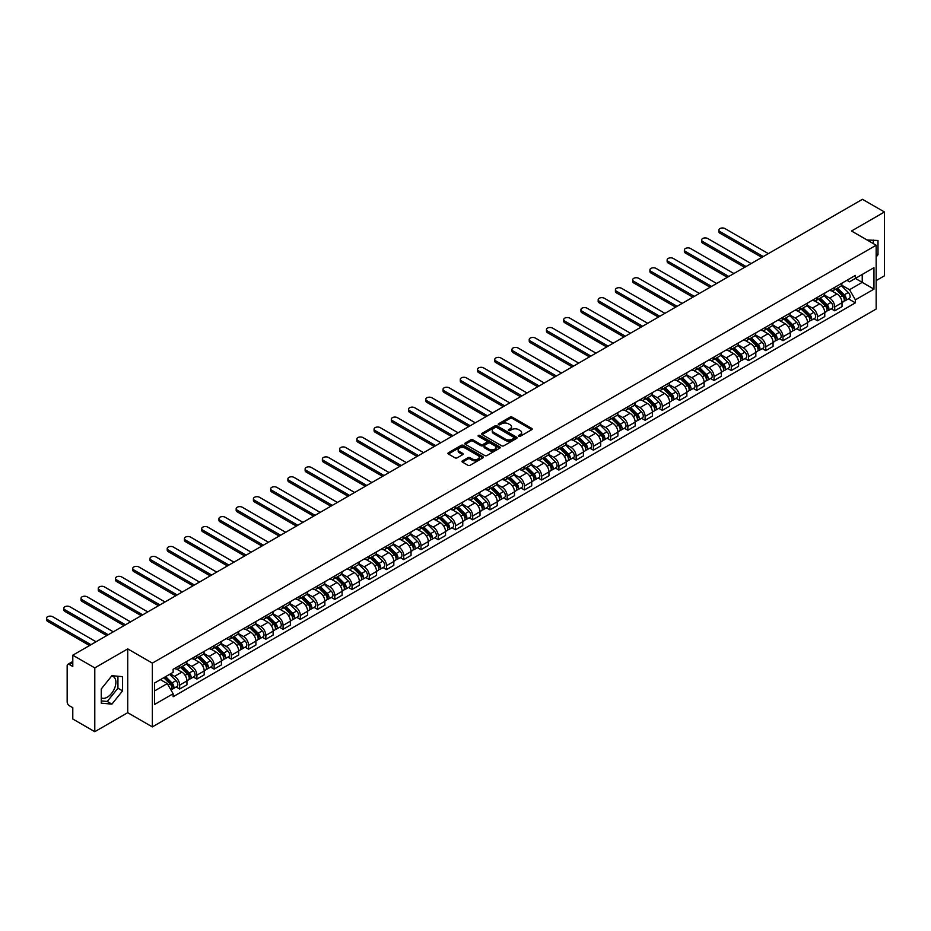 <?xml version="1.0" encoding="UTF-8"?>
<svg xmlns="http://www.w3.org/2000/svg" width="931" height="931" viewBox="0 0 931 931"><rect width="100%" height="100%" fill="white"/><g stroke="black" fill="none" stroke-linecap="round" stroke-linejoin="round"><path stroke-width="1.4" d="M518.718 436.325A1.071 0.617 0 0 0 520.231 436.325L531.752 429.68A1.536 0.884 0 0 0 532.206 429.051A1.536 0.884 0 0 0 531.752 428.423L512.236 417.146A1.536 0.884 0 0 0 510.06 417.146L498.539 423.803A1.071 0.617 0 0 0 500.052 424.687L501.553 423.826A4.911 2.84 0 0 1 508.489 423.826L510.118 424.757A4.911 2.84 0 0 1 511.55 426.759A4.911 2.84 0 0 1 510.118 428.772L508.629 429.633A1.071 0.617 0 0 0 510.141 430.506L511.631 429.645A4.911 2.84 0 0 1 518.579 429.645L520.208 430.588A4.911 2.84 0 0 1 521.639 432.589A4.911 2.84 0 0 1 520.208 434.591L518.718 435.452A1.071 0.617 0 0 0 518.718 436.325L518.718 435.452M867.11 240.012A12.184 7.041 -60 0 1 868.774 240.547A12.184 7.041 -60 0 1 870.078 241.723M111.569 676.127A12.184 7.041 -60 0 1 113.373 676.674A12.184 7.041 -60 0 1 115.235 686.45A12.184 7.041 -60 0 1 107.274 697.191A12.184 7.041 -60 0 1 101.258 697.831M462.451 460.868A1.536 0.884 0 0 0 461.997 461.485A1.536 0.884 0 0 0 462.451 462.113L467.921 465.279A1.536 0.884 0 0 0 470.097 465.279L482.886 457.889A1.536 0.884 0 0 0 483.34 457.261A1.536 0.884 0 0 0 482.886 456.632L463.37 445.367A1.536 0.884 0 0 0 461.194 445.367L448.405 452.757A1.536 0.884 0 0 0 447.951 453.374A1.536 0.884 0 0 0 448.405 454.002L455.015 457.831A1.536 0.884 0 0 0 457.179 457.831L462.66 454.665A1.536 0.884 0 0 0 463.114 454.037A1.536 0.884 0 0 0 462.66 453.409L459.379 451.512A4.108 2.374 0 0 1 458.18 449.836A4.108 2.374 0 0 1 460.717 447.648A4.108 2.374 0 0 1 465.186 448.16L478.034 455.585A4.108 2.374 0 0 1 479.244 457.261A4.108 2.374 0 0 1 476.707 459.449A4.108 2.374 0 0 1 472.238 458.936L470.097 457.703A1.536 0.884 0 0 0 467.921 457.703L462.451 460.868L462.451 462.113L467.921 458.971L467.921 457.703M152.358 663.116L127.722 648.895L94.787 667.899L72.793 655.203L862.455 199.304L884.45 211.989L851.516 231.004L876.164 245.237L152.358 663.116L152.358 726.913L876.164 309.034L876.164 245.237M501.658 445.798A1.536 0.884 0 0 0 503.822 445.798L516.624 438.408A1.536 0.884 0 0 0 517.077 437.791A1.536 0.884 0 0 0 516.624 437.163L497.096 425.886A1.536 0.884 0 0 0 494.931 425.886L482.13 433.276A1.536 0.884 0 0 0 481.688 433.904A1.536 0.884 0 0 0 482.13 434.533L501.658 445.798M478.813 436.558A1.071 0.617 0 0 1 479.907 436.709L479.907 435.44L499.761 446.903A1.536 0.884 0 0 1 500.203 447.52A1.536 0.884 0 0 1 499.761 448.148L486.96 455.538A1.536 0.884 0 0 1 484.795 455.538L465.267 444.273L470.749 441.131L470.749 439.851L465.267 443.016A1.536 0.884 0 0 0 464.813 443.645A1.536 0.884 0 0 0 465.267 444.273L465.267 443.016M470.749 441.131A1.536 0.884 0 0 1 472.913 441.131L472.913 439.851A1.536 0.884 0 0 0 470.749 439.851M472.913 439.851L480.827 444.424A1.536 0.884 0 0 0 483.003 444.424L486.634 442.33A1.536 0.884 0 0 0 487.088 441.701A1.536 0.884 0 0 0 486.634 441.073L478.394 436.313A1.071 0.617 0 0 1 479.907 435.44M94.787 667.899L94.787 731.696L72.793 719.011L72.793 707.711L69.371 705.733A3.13 1.804 -120 0 1 67.16 701.904L67.16 665.793A3.13 1.804 -120 0 1 67.812 664.362L72.793 661.487M876.164 280.58L884.45 275.797L884.45 211.989M94.787 731.696L127.722 712.692L152.358 726.913M72.793 655.203L72.793 666.503L69.371 664.525A3.13 1.804 -120 0 0 67.812 664.362M834.723 287.342A7.192 4.155 60 0 1 833.233 290.565L840.53 286.352A7.192 4.155 -120 0 0 842.02 283.129M824.377 295.08L829.637 298.118A7.192 4.155 60 0 1 834.723 306.927L842.02 302.715A7.192 4.155 -120 0 0 836.934 293.917L831.709 290.903M842.02 302.715L842.02 306.613L834.723 310.814L831.232 308.801M833.233 290.565A7.192 4.155 60 0 1 829.696 290.239M834.723 306.927L834.723 310.814M817.488 297.292A7.192 4.155 60 0 1 815.998 300.527L823.283 296.314A7.192 4.155 -120 0 0 824.773 293.079M813.985 318.751L817.488 320.776L824.773 316.563L824.773 312.665A7.192 4.155 -120 0 0 819.699 303.867L814.474 300.853M815.998 300.527A7.192 4.155 60 0 1 812.46 300.201M807.13 305.031L812.402 308.08A7.192 4.155 60 0 1 817.488 316.877L817.488 320.776M800.241 307.242A7.192 4.155 60 0 1 798.751 310.477L806.048 306.264A7.192 4.155 -120 0 0 807.538 303.041M796.75 328.701L800.241 330.726L807.538 326.513L807.538 322.626A7.192 4.155 -120 0 0 802.452 313.817L797.239 310.803M798.751 310.477A7.192 4.155 60 0 1 795.214 310.151M789.895 314.992L795.167 318.03A7.192 4.155 60 0 1 800.241 326.828L800.241 330.726M783.006 317.203A7.192 4.155 60 0 1 781.516 320.427L788.813 316.214A7.192 4.155 -120 0 0 790.303 312.991M779.515 338.663L783.006 340.676L790.303 336.463L790.303 332.576A7.192 4.155 -120 0 0 785.217 323.767L779.992 320.753M781.516 320.427A7.192 4.155 60 0 1 777.979 320.101M772.66 324.942L777.92 327.98A7.192 4.155 60 0 1 783.006 336.789L783.006 340.676M765.771 327.153A7.192 4.155 60 0 1 764.281 330.377L771.578 326.164A7.192 4.155 -120 0 0 773.056 322.941M762.268 348.613L765.771 350.626L773.067 346.425L773.067 342.527A7.192 4.155 -120 0 0 767.982 333.729L762.757 330.714M764.281 330.377A7.192 4.155 60 0 1 760.743 330.051M755.413 334.892L760.685 337.93A7.192 4.155 60 0 1 765.771 346.739L765.771 350.626M748.524 337.103A7.192 4.155 60 0 1 747.046 340.327L754.331 336.126A7.192 4.155 -120 0 0 755.821 332.891M745.033 358.563L748.536 360.588L755.821 356.375L755.821 352.477A7.192 4.155 -120 0 0 750.735 343.679L745.522 340.665M747.046 340.327A7.192 4.155 60 0 1 743.497 340.013M738.178 344.842L743.45 347.891A7.192 4.155 60 0 1 748.536 356.689L748.536 360.588M731.289 347.054A7.192 4.155 60 0 1 729.799 350.289L737.096 346.076A7.192 4.155 -120 0 0 738.586 342.841M727.798 368.513L731.289 370.538L738.586 366.325L738.586 362.438A7.192 4.155 -120 0 0 733.5 353.629L728.286 350.615M729.799 350.289A7.192 4.155 60 0 1 726.261 349.963M720.943 354.792L726.203 357.841A7.192 4.155 60 0 1 731.289 366.639L731.289 370.538M714.054 357.015A7.192 4.155 60 0 1 712.564 360.239L719.861 356.026A7.192 4.155 -120 0 0 721.35 352.802M710.551 378.475L714.054 380.488L721.35 376.275L721.35 372.388A7.192 4.155 -120 0 0 716.265 363.579L711.04 360.565M712.564 360.239A7.192 4.155 60 0 1 709.026 359.913M703.696 364.754L708.968 367.792A7.192 4.155 60 0 1 714.054 376.601L714.054 380.488M696.819 366.965A7.192 4.155 60 0 1 695.329 370.189L702.614 365.976A7.192 4.155 -120 0 0 704.104 362.753M693.316 388.425L696.819 390.438L704.104 386.225L704.104 382.338A7.192 4.155 -120 0 0 699.03 373.529L693.804 370.515M695.329 370.189A7.192 4.155 60 0 1 691.791 369.863M686.461 374.704L691.733 377.742A7.192 4.155 60 0 1 696.819 386.551L696.819 390.438M679.572 376.915A7.192 4.155 60 0 1 678.082 380.139L685.379 375.926A7.192 4.155 -120 0 0 686.869 372.703M676.081 398.375L679.572 400.388L686.869 396.187L686.869 392.288A7.192 4.155 -120 0 0 681.783 383.491L676.569 380.476M678.082 380.139A7.192 4.155 60 0 1 674.544 379.813M669.226 384.654L674.498 387.692A7.192 4.155 60 0 1 679.572 396.501L679.572 400.388M662.337 386.865A7.192 4.155 60 0 1 660.847 390.089L668.144 385.888A7.192 4.155 -120 0 0 669.633 382.653M658.845 408.325L662.337 410.35L669.633 406.137L669.633 402.239A7.192 4.155 -120 0 0 664.548 393.441L659.323 390.426M660.847 390.089A7.192 4.155 60 0 1 657.309 389.775M651.991 394.604L657.251 397.653A7.192 4.155 60 0 1 662.337 406.451L662.337 410.35M645.102 396.815A7.192 4.155 60 0 1 643.612 400.051L650.897 395.838A7.192 4.155 -120 0 0 652.387 392.614M641.599 418.275L645.102 420.3L652.387 416.087L652.387 412.2A7.192 4.155 -120 0 0 647.313 403.391L642.087 400.377M643.612 400.051A7.192 4.155 60 0 1 640.074 399.725M634.744 404.566L640.016 407.603A7.192 4.155 60 0 1 645.102 416.401L645.102 420.3M627.855 406.777A7.192 4.155 60 0 1 626.365 410.001L633.662 405.788A7.192 4.155 -120 0 0 635.151 402.564M624.364 428.237L627.855 430.25L635.151 426.037L635.151 422.15A7.192 4.155 -120 0 0 630.066 413.341L624.852 410.327M626.365 410.001A7.192 4.155 60 0 1 622.827 409.675M617.509 414.516L622.781 417.554A7.192 4.155 60 0 1 627.855 426.363L627.855 430.25M610.62 416.727A7.192 4.155 60 0 1 609.13 419.951L616.427 415.738A7.192 4.155 -120 0 0 617.916 412.514M607.128 438.187L610.62 440.2L617.916 435.999L617.916 432.1A7.192 4.155 -120 0 0 612.831 423.302L607.606 420.288M609.13 419.951A7.192 4.155 60 0 1 605.592 419.625M600.274 424.466L605.534 427.504A7.192 4.155 60 0 1 610.62 436.313L610.62 440.2M593.384 426.677A7.192 4.155 60 0 1 591.895 429.901L599.192 425.7A7.192 4.155 -120 0 0 600.67 422.465M589.882 448.137L593.384 450.162L600.681 445.949L600.681 442.05A7.192 4.155 -120 0 0 595.596 433.252L590.37 430.238M591.895 429.901A7.192 4.155 60 0 1 588.357 429.587M583.027 434.416L588.299 437.465A7.192 4.155 60 0 1 593.384 446.263L593.384 450.162M576.138 436.627A7.192 4.155 60 0 1 574.66 439.863L581.945 435.65A7.192 4.155 -120 0 0 583.434 432.415M572.646 458.087L576.149 460.112L583.434 455.899L583.434 452.012A7.192 4.155 -120 0 0 578.349 443.203L573.135 440.188M574.66 439.863A7.192 4.155 60 0 1 571.11 439.537M565.792 444.366L571.064 447.415A7.192 4.155 60 0 1 576.149 456.213L576.149 460.112M558.903 446.589A7.192 4.155 60 0 1 557.413 449.813L564.71 445.6A7.192 4.155 -120 0 0 566.199 442.376M555.411 468.049L558.903 470.062L566.199 465.849L566.199 461.962A7.192 4.155 -120 0 0 561.114 453.153L555.9 450.139M557.413 449.813A7.192 4.155 60 0 1 553.875 449.487M548.557 454.328L553.817 457.365A7.192 4.155 60 0 1 558.903 466.175L558.903 470.062M541.667 456.539A7.192 4.155 60 0 1 540.178 459.763L547.475 455.55A7.192 4.155 -120 0 0 548.964 452.326M538.165 477.999L541.667 480.012L548.964 475.799L548.964 471.912A7.192 4.155 -120 0 0 543.879 463.103L538.653 460.089M540.178 459.763A7.192 4.155 60 0 1 536.64 459.437M531.31 464.278L536.582 467.315A7.192 4.155 60 0 1 541.667 476.125L541.667 480.012M524.432 466.489A7.192 4.155 60 0 1 522.943 469.713L530.228 465.5A7.192 4.155 -120 0 0 531.717 462.276M520.929 487.949L524.432 489.962L531.717 485.761L531.717 481.862A7.192 4.155 -120 0 0 526.643 473.064L521.418 470.05M522.943 469.713A7.192 4.155 60 0 1 519.405 469.387M514.075 474.228L519.347 477.266A7.192 4.155 60 0 1 524.432 486.075L524.432 489.962M507.186 476.439A7.192 4.155 60 0 1 505.696 479.663L512.993 475.462A7.192 4.155 -120 0 0 514.482 472.226M503.694 497.899L507.186 499.924L514.482 495.711L514.482 491.812A7.192 4.155 -120 0 0 509.397 483.014L504.183 480M505.696 479.663A7.192 4.155 60 0 1 502.158 479.349M496.84 484.178L502.112 487.227A7.192 4.155 60 0 1 507.186 496.025L507.186 499.924M489.95 486.389A7.192 4.155 60 0 1 488.461 489.625L495.758 485.412A7.192 4.155 -120 0 0 497.247 482.188M486.459 507.849L489.95 509.874L497.247 505.661L497.247 501.774A7.192 4.155 -120 0 0 492.162 492.965L486.936 489.95M488.461 489.625A7.192 4.155 60 0 1 484.923 489.299M479.605 494.14L484.865 497.177A7.192 4.155 60 0 1 489.95 505.975L489.95 509.874M472.715 496.351A7.192 4.155 60 0 1 471.226 499.575L478.511 495.362A7.192 4.155 -120 0 0 480 492.138M469.212 517.811L472.715 519.824L480 515.611L480 511.724A7.192 4.155 -120 0 0 474.926 502.915L469.701 499.9M471.226 499.575A7.192 4.155 60 0 1 467.688 499.249M462.358 504.09L467.63 507.127A7.192 4.155 60 0 1 472.715 515.937L472.715 519.824M455.468 506.301A7.192 4.155 60 0 1 453.979 509.525L461.276 505.312A7.192 4.155 -120 0 0 462.765 502.088M451.977 527.761L455.468 529.774L462.765 525.561L462.765 521.674A7.192 4.155 -120 0 0 457.68 512.876L452.466 509.862M453.979 509.525A7.192 4.155 60 0 1 450.441 509.199M445.123 514.04L450.395 517.077A7.192 4.155 60 0 1 455.468 525.887L455.468 529.774M438.233 516.251A7.192 4.155 60 0 1 436.744 519.475L444.04 515.274A7.192 4.155 -120 0 0 445.53 512.038M434.742 537.711L438.233 539.736L445.53 535.523L445.53 531.624A7.192 4.155 -120 0 0 440.444 522.826L435.219 519.812M436.744 519.475A7.192 4.155 60 0 1 433.206 519.149M427.888 523.99L433.148 527.039A7.192 4.155 60 0 1 438.233 535.837L438.233 539.736M420.998 526.201A7.192 4.155 60 0 1 419.509 529.436L426.805 525.224A7.192 4.155 -120 0 0 428.283 521.988M417.495 547.661L420.998 549.686L428.295 545.473L428.295 541.586A7.192 4.155 -120 0 0 423.209 532.776L417.984 529.762M419.509 529.436A7.192 4.155 60 0 1 415.971 529.111M410.641 533.94L415.913 536.989A7.192 4.155 60 0 1 420.998 545.787L420.998 549.686M403.751 536.163A7.192 4.155 60 0 1 402.273 539.386L409.559 535.174A7.192 4.155 -120 0 0 411.048 531.95M400.26 557.611L403.763 559.636L411.048 555.423L411.048 551.536A7.192 4.155 -120 0 0 405.963 542.726L400.749 539.712M402.273 539.386A7.192 4.155 60 0 1 398.724 539.061M393.406 543.902L398.677 546.939A7.192 4.155 60 0 1 403.763 555.749L403.763 559.636M386.516 546.113A7.192 4.155 60 0 1 385.027 549.337L392.323 545.124A7.192 4.155 -120 0 0 393.813 541.9M383.025 567.573L386.516 569.586L393.813 565.373L393.813 561.486A7.192 4.155 -120 0 0 388.727 552.677L383.514 549.662M385.027 549.337A7.192 4.155 60 0 1 381.489 549.011M376.171 553.852L381.431 556.889A7.192 4.155 60 0 1 386.516 565.699L386.516 569.586M369.281 556.063A7.192 4.155 60 0 1 367.792 559.287L375.088 555.074A7.192 4.155 -120 0 0 376.578 551.85M365.778 577.523L369.281 579.536L376.578 575.335L376.578 571.436A7.192 4.155 -120 0 0 371.492 562.638L366.267 559.624M367.792 559.287A7.192 4.155 60 0 1 364.254 558.961M358.924 563.802L364.196 566.839A7.192 4.155 60 0 1 369.281 575.649L369.281 579.536M352.046 566.013A7.192 4.155 60 0 1 350.556 569.237L357.841 565.036A7.192 4.155 -120 0 0 359.331 561.8M348.543 587.473L352.046 589.498L359.331 585.285L359.331 581.386A7.192 4.155 -120 0 0 354.257 572.588L349.032 569.574M350.556 569.237A7.192 4.155 60 0 1 347.019 568.922M341.689 573.752L346.96 576.801A7.192 4.155 60 0 1 352.046 585.599L352.046 589.498M334.799 575.963A7.192 4.155 60 0 1 333.31 579.198L340.606 574.986A7.192 4.155 -120 0 0 342.096 571.762M331.308 597.423L334.799 599.448L342.096 595.235L342.096 591.348A7.192 4.155 -120 0 0 337.01 582.538L331.797 579.524M333.31 579.198A7.192 4.155 60 0 1 329.772 578.873M324.454 583.714L329.725 586.751A7.192 4.155 60 0 1 334.799 595.549L334.799 599.448M317.564 585.925A7.192 4.155 60 0 1 316.075 589.148L323.371 584.936A7.192 4.155 -120 0 0 324.861 581.712M314.073 607.384L317.564 609.398L324.861 605.185L324.861 601.298A7.192 4.155 -120 0 0 319.775 592.488L314.55 589.474M316.075 589.148A7.192 4.155 60 0 1 312.537 588.823M307.218 593.664L312.479 596.701A7.192 4.155 60 0 1 317.564 605.511L317.564 609.398M300.329 595.875A7.192 4.155 60 0 1 298.839 599.098L306.124 594.886A7.192 4.155 -120 0 0 307.614 591.662M296.826 617.334L300.329 619.348L307.614 615.135L307.614 611.248A7.192 4.155 -120 0 0 302.54 602.45L297.315 599.436M298.839 599.098A7.192 4.155 60 0 1 295.302 598.773M289.972 603.614L295.243 606.651A7.192 4.155 60 0 1 300.329 615.461L300.329 619.348M283.082 605.825A7.192 4.155 60 0 1 281.593 609.049L288.889 604.847A7.192 4.155 -120 0 0 290.379 601.612M279.591 627.285L283.082 629.309L290.379 625.097L290.379 621.198A7.192 4.155 -120 0 0 285.293 612.4L280.08 609.386M281.593 609.049A7.192 4.155 60 0 1 278.055 608.723M272.736 613.564L278.008 616.613A7.192 4.155 60 0 1 283.082 625.411L283.082 629.309M265.847 615.775A7.192 4.155 60 0 1 264.357 619.01L271.654 614.797A7.192 4.155 -120 0 0 273.144 611.562M262.356 637.235L265.847 639.26L273.144 635.047L273.144 631.16A7.192 4.155 -120 0 0 268.058 622.35L262.833 619.336M264.357 619.01A7.192 4.155 60 0 1 260.82 618.684M255.501 623.514L260.761 626.563A7.192 4.155 60 0 1 265.847 635.361L265.847 639.26M248.612 625.737A7.192 4.155 60 0 1 247.122 628.96L254.419 624.748A7.192 4.155 -120 0 0 255.897 621.524M245.109 647.185L248.612 649.21L255.909 644.997L255.909 641.11A7.192 4.155 -120 0 0 250.823 632.3L245.598 629.286M247.122 628.96A7.192 4.155 60 0 1 243.585 628.634M238.255 633.476L243.526 636.513A7.192 4.155 60 0 1 248.612 645.323L248.612 649.21M231.365 635.687A7.192 4.155 60 0 1 229.887 638.91L237.172 634.698A7.192 4.155 -120 0 0 238.662 631.474M227.874 657.146L231.377 659.16L238.662 654.947L238.662 651.06A7.192 4.155 -120 0 0 233.576 642.25L228.363 639.236M229.887 638.91A7.192 4.155 60 0 1 226.338 638.585M221.019 643.426L226.291 646.463A7.192 4.155 60 0 1 231.377 655.273L231.377 659.16M214.13 645.637A7.192 4.155 60 0 1 212.64 648.86L219.937 644.648A7.192 4.155 -120 0 0 221.427 641.424M210.639 667.096L214.13 669.11L221.427 664.909L221.427 661.01A7.192 4.155 -120 0 0 216.341 652.212L211.128 649.198M212.64 648.86A7.192 4.155 60 0 1 209.103 648.535M203.784 653.376L209.044 656.413A7.192 4.155 60 0 1 214.13 665.223L214.13 669.11M196.895 655.587A7.192 4.155 60 0 1 195.405 658.811L202.702 654.609A7.192 4.155 -120 0 0 204.192 651.374M193.392 677.046L196.895 679.071L204.192 674.859L204.192 670.96A7.192 4.155 -120 0 0 199.106 662.162L193.881 659.148M195.405 658.811A7.192 4.155 60 0 1 191.867 658.496M186.537 663.326L191.809 666.375A7.192 4.155 60 0 1 196.895 675.173L196.895 679.071M179.66 665.537A7.192 4.155 60 0 1 178.17 668.772L185.455 664.559A7.192 4.155 -120 0 0 186.945 661.336M176.157 686.997L179.66 689.021L186.945 684.809L186.945 680.922A7.192 4.155 -120 0 0 181.871 672.112L176.646 669.098M178.17 668.772A7.192 4.155 60 0 1 174.632 668.446M170.373 673.904L174.574 676.325A7.192 4.155 60 0 1 179.66 685.123L179.66 689.021M846.931 280.289L849.526 281.79L873.953 267.686L862.234 274.459L862.234 282.361L849.526 289.704L841.612 285.13M154.569 690.93L167.277 683.598L173.131 693.746L154.569 704.464L154.569 683.017L173.131 672.298L173.131 669.308L855.391 275.413L855.391 278.404L873.953 289.134L855.391 299.852L849.526 289.704M873.953 267.686L873.953 289.134M173.131 693.746L173.131 696.737L855.391 302.843L855.391 299.852M876.164 257.003L877.991 254.733L877.991 240.512L867.017 239.954M127.722 648.895L127.722 712.692M101.258 703.173L111.918 704.127L122.578 690.86L122.578 676.651L111.918 675.697L101.258 688.963L101.258 703.173M167.277 683.598L160.423 679.642M848.467 298.851L855.391 302.843M873.348 243.608L873.348 240.105M876.164 253.686L877.991 254.733M101.258 700.915L107.274 701.45L117.934 688.184L117.934 676.232M107.274 701.45L111.918 704.127M117.934 688.184L122.578 690.86M519.137 436.476L520.208 435.871A4.911 2.84 0 0 0 521.639 433.869L521.639 432.589M511.55 426.759L511.55 428.039A4.911 2.84 0 0 1 510.118 430.041L509.059 430.657M531.741 429.691L512.236 418.426A1.536 0.884 0 0 0 510.06 418.426L498.969 424.839M516.6 438.42L497.096 427.166A1.536 0.884 0 0 0 494.931 427.166L482.153 434.544L482.13 433.276M513.912 438.222A1.071 0.617 0 0 0 513.912 437.349L496.77 427.457A1.071 0.617 0 0 0 495.257 427.457L493.686 428.365A4.911 2.84 0 0 0 492.243 430.366A4.911 2.84 0 0 0 493.686 432.368L505.393 439.129A4.911 2.84 0 0 0 512.341 439.129L513.912 438.222L513.912 439.502A1.071 0.617 0 0 0 514.226 439.06L514.226 437.791M492.243 430.366L492.243 431.647A4.911 2.84 0 0 0 493.686 433.648L493.686 432.368M513.912 439.502L512.341 440.41A4.911 2.84 0 0 1 505.393 440.41L493.686 433.648M472.913 441.131L480.827 445.705A1.536 0.884 0 0 0 483.003 445.705L486.634 443.598A1.536 0.884 0 0 0 487.088 442.981L487.088 441.701M479.907 436.709L499.738 448.16M489.043 449.173A4.108 2.374 0 0 0 493.523 449.685A4.108 2.374 0 0 0 496.048 447.497A4.108 2.374 0 0 0 494.85 445.821L490.323 443.203A1.536 0.884 0 0 0 488.147 443.203L484.516 445.297A1.536 0.884 0 0 0 484.073 445.926A1.536 0.884 0 0 0 484.516 446.554L489.043 449.173L489.043 450.441A4.108 2.374 0 0 0 493.523 450.953A4.108 2.374 0 0 0 496.048 448.765L496.048 447.497M484.073 445.926L484.073 447.206A1.536 0.884 0 0 0 484.516 447.834L484.516 446.554M489.043 450.441L484.516 447.834M479.244 457.261L479.244 458.541A4.108 2.374 0 0 1 476.707 460.729A4.108 2.374 0 0 1 472.238 460.217L470.097 458.971A1.536 0.884 0 0 0 467.921 458.971M458.18 449.836L458.18 451.116A4.108 2.374 0 0 0 459.379 452.792L459.379 451.512M462.66 453.409L462.66 454.665L459.379 452.792M482.886 456.632L482.886 457.889L463.37 446.636A1.536 0.884 0 0 0 461.194 446.636L448.416 454.014M835.654 289.169L842.439 295.872A3.91 2.258 60 0 1 843.474 301.725L842.02 302.575M837.004 290.507L839.878 292.171M768.366 253.628L724.993 228.584A3.596 2.071 -0 0 0 721.071 228.13A3.596 2.071 -0 0 0 718.86 230.05A3.596 2.071 -0 0 0 719.907 231.516L763.28 256.56M836.399 288.738L843.835 296.07A1.874 1.082 60 0 1 844.336 298.886A1.874 1.082 60 0 1 844.161 298.956M837.528 288.086L844.324 294.79A3.91 2.258 60 0 1 845.348 300.643A3.91 2.258 60 0 1 844.173 300.771M841.333 285.619L848.304 292.497A3.91 2.258 60 0 1 849.328 298.351L845.348 300.643M761.849 257.387L719.907 233.181A3.596 2.071 180 0 1 718.86 231.714L718.86 230.05M818.407 299.13L825.203 305.822A3.91 2.258 60 0 1 826.239 311.687L824.773 312.525M819.769 300.457L822.643 302.121M751.131 263.578L707.758 238.534A3.596 2.071 -0 0 0 703.836 238.08A3.596 2.071 -0 0 0 701.613 240A3.596 2.071 -0 0 0 702.672 241.466L746.045 266.51M819.164 298.688L826.6 306.031A1.874 1.082 60 0 1 827.1 308.836A1.874 1.082 60 0 1 826.926 308.906M820.292 298.036L827.077 304.74A3.91 2.258 60 0 1 828.113 310.593A3.91 2.258 60 0 1 826.937 310.721M824.086 295.569L831.057 302.447A3.91 2.258 60 0 1 832.093 308.301L828.113 310.593M744.602 267.337L702.672 243.131A3.596 2.071 180 0 1 701.613 241.664L701.613 240M801.172 309.08L807.968 315.784A3.91 2.258 60 0 1 808.992 321.637L807.538 322.475M802.534 310.419L805.408 312.071M733.884 273.528L690.511 248.484A3.596 2.071 -0 0 0 686.601 248.042A3.596 2.071 -0 0 0 684.378 249.95A3.596 2.071 -0 0 0 685.437 251.428L728.81 276.46M801.928 308.638L809.365 315.981A1.874 1.082 60 0 1 809.854 318.786A1.874 1.082 60 0 1 809.691 318.856M803.057 307.998L809.842 314.69A3.91 2.258 60 0 1 810.878 320.555A3.91 2.258 60 0 1 809.691 320.671M806.851 305.519L813.822 312.397A3.91 2.258 60 0 1 814.858 318.251L810.878 320.555M727.367 277.298L685.437 253.081A3.596 2.071 180 0 1 684.378 251.614L684.378 249.95M783.937 319.03L790.722 325.734A3.91 2.258 60 0 1 791.757 331.587L790.303 332.425M785.287 320.369L788.173 322.033M716.649 283.478L673.276 258.446A3.596 2.071 -0 0 0 669.354 257.992A3.596 2.071 -0 0 0 667.143 259.912A3.596 2.071 -0 0 0 668.19 261.378L711.563 286.411M784.693 318.6L792.13 325.931A1.874 1.082 60 0 1 792.618 328.748A1.874 1.082 60 0 1 792.444 328.818M785.811 317.948L792.607 324.651A3.91 2.258 60 0 1 793.631 330.505A3.91 2.258 60 0 1 792.456 330.633M789.616 315.469L796.587 322.347A3.91 2.258 60 0 1 797.611 328.212L793.631 330.505M710.132 287.248L668.19 263.031A3.596 2.071 180 0 1 667.143 261.564L667.143 259.912M766.702 328.98L773.486 335.684A3.91 2.258 60 0 1 774.522 341.537L773.056 342.387M768.052 330.319L770.926 331.983M699.414 293.44L656.041 268.396A3.596 2.071 -0 0 0 652.119 267.942A3.596 2.071 -0 0 0 649.908 269.862A3.596 2.071 -0 0 0 650.955 271.328L694.328 296.372M767.447 328.55L774.883 335.882A1.874 1.082 60 0 1 775.383 338.698A1.874 1.082 60 0 1 775.209 338.768M768.575 327.898L775.372 334.601A3.91 2.258 60 0 1 776.396 340.455A3.91 2.258 60 0 1 775.22 340.583M772.381 325.431L779.34 332.297A3.91 2.258 60 0 1 780.376 338.162L776.396 340.455M692.885 297.198L650.955 272.992A3.596 2.071 180 0 1 649.908 271.515L649.908 269.862M749.455 338.942L756.251 345.634A3.91 2.258 60 0 1 757.275 351.499L755.821 352.337M750.817 340.269L753.691 341.933M682.167 303.39L638.794 278.346A3.596 2.071 -0 0 0 634.884 277.892A3.596 2.071 -0 0 0 632.661 279.812A3.596 2.071 -0 0 0 633.72 281.278L677.093 306.322M750.211 338.5L757.648 345.843A1.874 1.082 60 0 1 758.137 348.648A1.874 1.082 60 0 1 757.974 348.718M751.34 337.848L758.125 344.551A3.91 2.258 60 0 1 759.161 350.405A3.91 2.258 60 0 1 757.974 350.533M755.134 335.381L762.105 342.259A3.91 2.258 60 0 1 763.141 348.113L759.161 350.405M675.65 307.149L633.72 282.943A3.596 2.071 180 0 1 632.661 281.476L632.661 279.812M732.22 348.892L739.005 355.584A3.91 2.258 60 0 1 740.04 361.449L738.586 362.287M733.57 350.231L736.456 351.883M664.932 313.34L621.559 288.296A3.596 2.071 -0 0 0 617.649 287.854A3.596 2.071 -0 0 0 615.426 289.762A3.596 2.071 -0 0 0 616.473 291.228L659.846 316.272M732.976 348.45L740.413 355.793A1.874 1.082 60 0 1 740.901 358.598A1.874 1.082 60 0 1 740.727 358.668M734.093 347.81L740.89 354.502A3.91 2.258 60 0 1 741.914 360.367A3.91 2.258 60 0 1 740.739 360.483M737.899 345.331L744.87 352.209A3.91 2.258 60 0 1 745.894 358.063L741.914 360.367M658.415 317.099L616.473 292.893A3.596 2.071 180 0 1 615.426 291.426L615.426 289.762M714.985 358.842L721.769 365.546A3.91 2.258 60 0 1 722.805 371.399L721.339 372.237M716.335 360.181L719.209 361.845M647.697 323.29L604.324 298.246A3.596 2.071 -0 0 0 600.402 297.804A3.596 2.071 -0 0 0 598.191 299.724A3.596 2.071 -0 0 0 599.238 301.19L642.611 326.222M715.73 358.412L723.166 365.743A1.874 1.082 60 0 1 723.666 368.56A1.874 1.082 60 0 1 723.492 368.618M716.858 357.76L723.655 364.452A3.91 2.258 60 0 1 724.679 370.317A3.91 2.258 60 0 1 723.503 370.445M720.664 355.281L727.623 362.159A3.91 2.258 60 0 1 728.659 368.013L724.679 370.317M641.18 327.06L599.238 302.843A3.596 2.071 180 0 1 598.191 301.376L598.191 299.724M697.738 368.792L704.534 375.496A3.91 2.258 60 0 1 705.558 381.349L704.104 382.199M699.1 370.131L701.974 371.795M630.462 333.24L587.089 308.208A3.596 2.071 -0 0 0 583.167 307.754A3.596 2.071 -0 0 0 580.944 309.674A3.596 2.071 -0 0 0 582.003 311.14L625.376 336.184M698.494 368.362L705.931 375.693A1.874 1.082 60 0 1 706.431 378.51A1.874 1.082 60 0 1 706.257 378.58M699.623 367.71L706.408 374.413A3.91 2.258 60 0 1 707.444 380.267A3.91 2.258 60 0 1 706.257 380.395M703.417 365.243L710.388 372.109A3.91 2.258 60 0 1 711.424 377.974L707.444 380.267M623.933 337.01L582.003 312.793A3.596 2.071 180 0 1 580.944 311.326L580.944 309.674M680.503 378.742L687.299 385.446A3.91 2.258 60 0 1 688.323 391.299L686.869 392.149M681.853 380.081L684.739 381.745M613.215 343.202L569.842 318.158A3.596 2.071 -0 0 0 565.932 317.704A3.596 2.071 -0 0 0 563.709 319.624A3.596 2.071 -0 0 0 564.756 321.09L608.129 346.134M681.259 378.312L688.696 385.643A1.874 1.082 60 0 1 689.184 388.46A1.874 1.082 60 0 1 689.021 388.53M682.376 377.66L689.173 384.363A3.91 2.258 60 0 1 690.208 390.217A3.91 2.258 60 0 1 689.021 390.345M686.182 375.193L693.153 382.071A3.91 2.258 60 0 1 694.177 387.924L690.208 390.217M606.698 346.96L564.756 322.754A3.596 2.071 180 0 1 563.709 321.288L563.709 319.624M663.268 388.704L670.052 395.396A3.91 2.258 60 0 1 671.088 401.261L669.633 402.099M664.618 390.031L667.492 391.695M595.98 353.152L552.607 328.108A3.596 2.071 -0 0 0 548.685 327.654A3.596 2.071 -0 0 0 546.474 329.574A3.596 2.071 -0 0 0 547.521 331.04L590.894 356.084M664.012 388.262L671.449 395.605A1.874 1.082 60 0 1 671.949 398.41A1.874 1.082 60 0 1 671.775 398.48M665.141 387.61L671.938 394.313A3.91 2.258 60 0 1 672.962 400.167A3.91 2.258 60 0 1 671.786 400.295M668.947 385.143L675.918 392.021A3.91 2.258 60 0 1 676.942 397.874L672.962 400.167M589.463 356.91L547.521 332.704A3.596 2.071 180 0 1 546.474 331.238L546.474 329.574M646.021 398.654L652.817 405.357A3.91 2.258 60 0 1 653.853 411.211L652.387 412.049M647.382 399.993L650.257 401.645M578.745 363.102L535.372 338.058A3.596 2.071 -0 0 0 531.45 337.616A3.596 2.071 -0 0 0 529.227 339.524A3.596 2.071 -0 0 0 530.286 341.002L573.659 366.034M646.777 398.212L654.214 405.555A1.874 1.082 60 0 1 654.714 408.36A1.874 1.082 60 0 1 654.54 408.43M647.906 397.572L654.691 404.263A3.91 2.258 60 0 1 655.727 410.129A3.91 2.258 60 0 1 654.551 410.245M651.7 395.093L658.671 401.971A3.91 2.258 60 0 1 659.707 407.825L655.727 410.129M572.216 366.872L530.286 342.655A3.596 2.071 180 0 1 529.227 341.188L529.227 339.524M628.786 408.604L635.582 415.307A3.91 2.258 60 0 1 636.606 421.161L635.151 421.999M630.147 409.943L633.022 411.607M561.498 373.052L518.125 348.019A3.596 2.071 -0 0 0 514.215 347.566A3.596 2.071 -0 0 0 511.992 349.486A3.596 2.071 -0 0 0 513.051 350.952L556.424 375.984M629.542 408.174L636.979 415.505A1.874 1.082 60 0 1 637.467 418.322A1.874 1.082 60 0 1 637.304 418.391M630.671 407.522L637.456 414.225A3.91 2.258 60 0 1 638.491 420.079A3.91 2.258 60 0 1 637.304 420.207M634.465 405.043L641.436 411.921A3.91 2.258 60 0 1 642.471 417.786L638.491 420.079M554.981 376.822L513.051 352.605A3.596 2.071 180 0 1 511.992 351.138L511.992 349.486M611.551 418.554L618.335 425.258A3.91 2.258 60 0 1 619.371 431.111L617.916 431.961M612.901 419.893L615.787 421.557M544.263 383.013L500.89 357.97A3.596 2.071 -0 0 0 496.968 357.516A3.596 2.071 -0 0 0 494.757 359.436A3.596 2.071 -0 0 0 495.804 360.902L539.177 385.946M612.307 418.124L619.743 425.455A1.874 1.082 60 0 1 620.232 428.272A1.874 1.082 60 0 1 620.058 428.341M613.424 417.472L620.221 424.175A3.91 2.258 60 0 1 621.245 430.029A3.91 2.258 60 0 1 620.069 430.157M617.23 415.005L624.201 421.871A3.91 2.258 60 0 1 625.225 427.736L621.245 430.029M537.746 386.772L495.804 362.566A3.596 2.071 180 0 1 494.757 361.088L494.757 359.436M594.315 428.504L601.1 435.208A3.91 2.258 60 0 1 602.136 441.073L600.67 441.911M595.665 429.843L598.54 431.507M527.027 392.963L483.655 367.92A3.596 2.071 -0 0 0 479.733 367.466A3.596 2.071 -0 0 0 477.522 369.386A3.596 2.071 -0 0 0 478.569 370.852L521.942 395.896M595.06 428.074L602.497 435.417A1.874 1.082 60 0 1 602.997 438.222A1.874 1.082 60 0 1 602.822 438.292M596.189 427.422L602.985 434.125A3.91 2.258 60 0 1 604.01 439.979A3.91 2.258 60 0 1 602.834 440.107M599.995 424.955L606.954 431.833A3.91 2.258 60 0 1 607.99 437.686L604.01 439.979M520.499 396.722L478.569 372.516A3.596 2.071 180 0 1 477.522 371.05L477.522 369.386M577.069 438.466L583.865 445.158A3.91 2.258 60 0 1 584.889 451.023L583.434 451.861M578.43 439.804L581.305 441.457M509.781 402.914L466.408 377.87A3.596 2.071 -0 0 0 462.498 377.427A3.596 2.071 -0 0 0 460.275 379.336A3.596 2.071 -0 0 0 461.334 380.802L504.707 405.846M577.825 438.024L585.262 445.367A1.874 1.082 60 0 1 585.75 448.172A1.874 1.082 60 0 1 585.587 448.242M578.954 437.384L585.739 444.075A3.91 2.258 60 0 1 586.774 449.941A3.91 2.258 60 0 1 585.587 450.057M582.748 434.905L589.719 441.783A3.91 2.258 60 0 1 590.754 447.636L586.774 449.941M503.264 406.672L461.334 382.466A3.596 2.071 180 0 1 460.275 381L460.275 379.336M559.834 448.416L566.618 455.119A3.91 2.258 60 0 1 567.654 460.973L566.199 461.811M561.184 449.754L564.07 451.419M492.546 412.864L449.173 387.82A3.596 2.071 -0 0 0 445.262 387.377A3.596 2.071 -0 0 0 443.04 389.298A3.596 2.071 -0 0 0 444.087 390.764L487.46 415.796M560.59 447.986L568.026 455.317A1.874 1.082 60 0 1 568.515 458.133A1.874 1.082 60 0 1 568.341 458.192M561.707 447.334L568.504 454.025A3.91 2.258 60 0 1 569.528 459.891A3.91 2.258 60 0 1 568.352 460.019M565.513 444.855L572.484 451.733A3.91 2.258 60 0 1 573.508 457.587L569.528 459.891M486.029 416.634L444.087 392.416A3.596 2.071 180 0 1 443.04 390.95L443.04 389.298M542.598 458.366L549.383 465.069A3.91 2.258 60 0 1 550.419 470.923L548.953 471.773M543.948 459.705L546.823 461.369M475.31 422.814L431.937 397.781A3.596 2.071 -0 0 0 428.016 397.328A3.596 2.071 -0 0 0 425.804 399.248A3.596 2.071 -0 0 0 426.852 400.714L470.225 425.758M543.343 457.936L550.78 465.267A1.874 1.082 60 0 1 551.28 468.084A1.874 1.082 60 0 1 551.105 468.153M544.472 457.284L551.268 463.987A3.91 2.258 60 0 1 552.292 469.841A3.91 2.258 60 0 1 551.117 469.969M548.278 454.817L555.237 461.683A3.91 2.258 60 0 1 556.273 467.548L552.292 469.841M468.793 426.584L426.852 402.367A3.596 2.071 180 0 1 425.804 400.9L425.804 399.248M525.352 468.316L532.148 475.019A3.91 2.258 60 0 1 533.172 480.873L531.717 481.723M526.713 469.655L529.588 471.319M458.075 432.775L414.702 407.731A3.596 2.071 -0 0 0 410.78 407.278A3.596 2.071 -0 0 0 408.558 409.198A3.596 2.071 -0 0 0 409.617 410.664L452.99 435.708M526.108 467.886L533.544 475.217A1.874 1.082 60 0 1 534.045 478.034A1.874 1.082 60 0 1 533.87 478.103M527.237 467.234L534.022 473.937A3.91 2.258 60 0 1 535.057 479.791A3.91 2.258 60 0 1 533.87 479.919M531.031 464.767L538.002 471.645A3.91 2.258 60 0 1 539.037 477.498L535.057 479.791M451.547 436.534L409.617 412.328A3.596 2.071 180 0 1 408.558 410.862L408.558 409.198M508.117 478.278L514.913 484.97A3.91 2.258 60 0 1 515.937 490.835L514.482 491.673M509.466 479.605L512.353 481.269M440.829 442.725L397.456 417.682A3.596 2.071 -0 0 0 393.545 417.228A3.596 2.071 -0 0 0 391.323 419.148A3.596 2.071 -0 0 0 392.37 420.614L435.743 445.658M508.873 477.836L516.309 485.179A1.874 1.082 60 0 1 516.798 487.984A1.874 1.082 60 0 1 516.635 488.053M509.99 477.184L516.786 483.887A3.91 2.258 60 0 1 517.822 489.741A3.91 2.258 60 0 1 516.635 489.869M513.796 474.717L520.766 481.595A3.91 2.258 60 0 1 521.791 487.448L517.822 489.741M434.312 446.484L392.37 422.278A3.596 2.071 180 0 1 391.323 420.812L391.323 419.148M490.881 488.228L497.666 494.931A3.91 2.258 60 0 1 498.702 500.785L497.247 501.623M492.231 489.566L495.106 491.219M423.593 452.675L380.22 427.632A3.596 2.071 -0 0 0 376.299 427.189A3.596 2.071 -0 0 0 374.087 429.098A3.596 2.071 -0 0 0 375.135 430.576L418.508 455.608M491.626 487.786L499.063 495.129A1.874 1.082 60 0 1 499.563 497.934A1.874 1.082 60 0 1 499.388 498.004M492.755 487.146L499.551 493.837A3.91 2.258 60 0 1 500.575 499.703A3.91 2.258 60 0 1 499.4 499.819M496.56 484.667L503.531 491.545A3.91 2.258 60 0 1 504.555 497.398L500.575 499.703M417.076 456.446L375.135 432.228A3.596 2.071 180 0 1 374.087 430.762L374.087 429.098M473.635 498.178L480.431 504.881A3.91 2.258 60 0 1 481.467 510.735L480 511.573M474.996 499.516L477.871 501.181M406.358 462.626L362.985 437.593A3.596 2.071 -0 0 0 359.063 437.139A3.596 2.071 -0 0 0 356.841 439.06A3.596 2.071 -0 0 0 357.9 440.526L401.273 465.558M474.391 497.748L481.827 505.079A1.874 1.082 60 0 1 482.328 507.895A1.874 1.082 60 0 1 482.153 507.965M475.52 497.096L482.305 503.799A3.91 2.258 60 0 1 483.34 509.653A3.91 2.258 60 0 1 482.165 509.781M479.314 494.617L486.285 501.495A3.91 2.258 60 0 1 487.32 507.36L483.34 509.653M399.83 466.396L357.9 442.178A3.596 2.071 180 0 1 356.841 440.712L356.841 439.06M456.399 508.128L463.196 514.831A3.91 2.258 60 0 1 464.22 520.685L462.765 521.535M457.761 509.466L460.636 511.131M389.111 472.587L345.738 447.543A3.596 2.071 -0 0 0 341.828 447.089A3.596 2.071 -0 0 0 339.606 449.01A3.596 2.071 -0 0 0 340.665 450.476L384.038 475.52M457.156 507.698L464.592 515.029A1.874 1.082 60 0 1 465.081 517.845A1.874 1.082 60 0 1 464.918 517.915M458.285 507.046L465.069 513.749A3.91 2.258 60 0 1 466.105 519.603A3.91 2.258 60 0 1 464.918 519.731M462.079 504.579L469.049 511.445A3.91 2.258 60 0 1 470.085 517.31L466.105 519.603M382.594 476.346L340.665 452.129A3.596 2.071 180 0 1 339.606 450.662L339.606 449.01M439.164 518.078L445.949 524.781A3.91 2.258 60 0 1 446.985 530.647L445.53 531.485M440.514 519.417L443.4 521.081M371.876 482.537L328.503 457.493A3.596 2.071 -0 0 0 324.582 457.04A3.596 2.071 -0 0 0 322.37 458.96A3.596 2.071 -0 0 0 323.418 460.426L366.791 485.47M439.921 517.648L447.357 524.991A1.874 1.082 60 0 1 447.846 527.796A1.874 1.082 60 0 1 447.671 527.865M441.038 516.996L447.834 523.699A3.91 2.258 60 0 1 448.858 529.553A3.91 2.258 60 0 1 447.683 529.681M444.843 514.529L451.814 521.407A3.91 2.258 60 0 1 452.838 527.26L448.858 529.553M365.359 486.296L323.418 462.09A3.596 2.071 180 0 1 322.37 460.624L322.37 458.96M421.929 528.04L428.714 534.731A3.91 2.258 60 0 1 429.75 540.597L428.283 541.435M423.279 529.378L426.154 531.031M354.641 492.487L311.268 467.443A3.596 2.071 -0 0 0 307.346 467.001A3.596 2.071 -0 0 0 305.135 468.91A3.596 2.071 -0 0 0 306.183 470.376L349.556 495.42M422.674 527.598L430.11 534.941A1.874 1.082 60 0 1 430.611 537.746A1.874 1.082 60 0 1 430.436 537.815M423.803 526.958L430.599 533.649A3.91 2.258 60 0 1 431.623 539.515A3.91 2.258 60 0 1 430.448 539.631M427.608 524.479L434.568 531.357A3.91 2.258 60 0 1 435.603 537.21L431.623 539.515M348.113 496.246L306.183 472.04A3.596 2.071 180 0 1 305.135 470.574L305.135 468.91M404.682 537.99L411.479 544.693A3.91 2.258 60 0 1 412.503 550.547L411.048 551.385M406.044 539.328L408.918 540.992M337.394 502.437L294.021 477.394A3.596 2.071 -0 0 0 290.111 476.951A3.596 2.071 -0 0 0 287.888 478.871A3.596 2.071 -0 0 0 288.947 480.338L332.32 505.37M405.439 537.559L412.875 544.891A1.874 1.082 60 0 1 413.364 547.707A1.874 1.082 60 0 1 413.201 547.765M406.568 536.908L413.352 543.599A3.91 2.258 60 0 1 414.388 549.465A3.91 2.258 60 0 1 413.201 549.593M410.362 534.429L417.332 541.307A3.91 2.258 60 0 1 418.368 547.16L414.388 549.465M330.877 506.208L288.947 481.99A3.596 2.071 180 0 1 287.888 480.524L287.888 478.871M387.447 547.94L394.232 554.643A3.91 2.258 60 0 1 395.268 560.497L393.813 561.335M388.797 549.278L391.683 550.943M320.159 512.387L276.786 487.355A3.596 2.071 -0 0 0 272.876 486.901A3.596 2.071 -0 0 0 270.653 488.822A3.596 2.071 -0 0 0 271.701 490.288L315.074 515.332M388.204 547.509L395.64 554.841A1.874 1.082 60 0 1 396.129 557.657A1.874 1.082 60 0 1 395.954 557.727M389.321 546.858L396.117 553.561A3.91 2.258 60 0 1 397.141 559.415A3.91 2.258 60 0 1 395.966 559.543M393.126 544.391L400.097 551.257A3.91 2.258 60 0 1 401.121 557.122L397.141 559.415M313.642 516.158L271.701 491.94A3.596 2.071 180 0 1 270.653 490.474L270.653 488.822M370.212 557.89L376.997 564.593A3.91 2.258 60 0 1 378.033 570.447L376.566 571.297M371.562 559.228L374.437 560.893M302.924 522.349L259.551 497.305A3.596 2.071 -0 0 0 255.629 496.851A3.596 2.071 -0 0 0 253.418 498.772A3.596 2.071 -0 0 0 254.466 500.238L297.839 525.282M370.957 557.46L378.393 564.791A1.874 1.082 60 0 1 378.894 567.607A1.874 1.082 60 0 1 378.719 567.677M372.086 556.808L378.882 563.511A3.91 2.258 60 0 1 379.906 569.365A3.91 2.258 60 0 1 378.731 569.493M375.891 554.341L382.85 561.218A3.91 2.258 60 0 1 383.886 567.072L379.906 569.365M296.407 526.108L254.466 501.902A3.596 2.071 180 0 1 253.418 500.436L253.418 498.772M352.965 567.852L359.762 574.543A3.91 2.258 60 0 1 360.786 580.409L359.331 581.247M354.327 569.178L357.201 570.843M285.689 532.299L242.316 507.255A3.596 2.071 -0 0 0 238.394 506.801A3.596 2.071 -0 0 0 236.171 508.722A3.596 2.071 -0 0 0 237.23 510.188L280.603 535.232M353.722 567.41L361.158 574.753A1.874 1.082 60 0 1 361.659 577.557A1.874 1.082 60 0 1 361.484 577.627M354.851 566.758L361.635 573.461A3.91 2.258 60 0 1 362.671 579.315A3.91 2.258 60 0 1 361.484 579.443M358.644 564.291L365.615 571.168A3.91 2.258 60 0 1 366.651 577.022L362.671 579.315M279.16 536.058L237.23 511.852A3.596 2.071 180 0 1 236.171 510.386L236.171 508.722M335.73 577.802L342.527 584.505A3.91 2.258 60 0 1 343.551 590.359L342.096 591.197M337.08 579.14L339.966 580.793M268.442 542.249L225.069 517.205A3.596 2.071 -0 0 0 221.159 516.763A3.596 2.071 -0 0 0 218.936 518.672A3.596 2.071 -0 0 0 219.984 520.15L263.357 545.182M336.487 577.36L343.923 584.703A1.874 1.082 60 0 1 344.412 587.508A1.874 1.082 60 0 1 344.249 587.577M337.604 576.72L344.4 583.411A3.91 2.258 60 0 1 345.436 589.276A3.91 2.258 60 0 1 344.249 589.393M341.409 574.241L348.38 581.119A3.91 2.258 60 0 1 349.404 586.972L345.436 589.276M261.925 546.02L219.984 521.802A3.596 2.071 180 0 1 218.936 520.336L218.936 518.672M318.495 587.752L325.28 594.455A3.91 2.258 60 0 1 326.315 600.309L324.861 601.147M319.845 589.09L322.72 590.754M251.207 552.199L207.834 527.167A3.596 2.071 -0 0 0 203.912 526.713A3.596 2.071 -0 0 0 201.701 528.633A3.596 2.071 -0 0 0 202.749 530.1L246.121 555.132M319.24 587.321L326.676 594.653A1.874 1.082 60 0 1 327.177 597.469A1.874 1.082 60 0 1 327.002 597.539M320.369 586.67L327.165 593.373A3.91 2.258 60 0 1 328.189 599.227A3.91 2.258 60 0 1 327.014 599.355M324.174 584.191L331.145 591.069A3.91 2.258 60 0 1 332.169 596.922L328.189 599.227M244.69 555.97L202.749 531.752A3.596 2.071 180 0 1 201.701 530.286L201.701 528.633M301.248 597.702L308.045 604.405A3.91 2.258 60 0 1 309.08 610.259L307.614 611.108M302.61 599.04L305.484 600.704M233.972 562.149L190.599 537.117A3.596 2.071 -0 0 0 186.677 536.663A3.596 2.071 -0 0 0 184.454 538.584A3.596 2.071 -0 0 0 185.513 540.05L228.886 565.094M302.005 597.271L309.441 604.603A1.874 1.082 60 0 1 309.942 607.419A1.874 1.082 60 0 1 309.767 607.489M303.134 596.62L309.918 603.323A3.91 2.258 60 0 1 310.954 609.177A3.91 2.258 60 0 1 309.779 609.305M306.927 594.153L313.898 601.019A3.91 2.258 60 0 1 314.934 606.884L310.954 609.177M227.443 565.92L185.513 541.702A3.596 2.071 180 0 1 184.454 540.236L184.454 538.584M284.013 607.652L290.809 614.355A3.91 2.258 60 0 1 291.834 620.209L290.379 621.058M285.375 608.99L288.249 610.655M216.725 572.111L173.352 547.067A3.596 2.071 -0 0 0 169.442 546.613A3.596 2.071 -0 0 0 167.219 548.534A3.596 2.071 -0 0 0 168.278 550L211.651 575.044M284.77 607.221L292.206 614.565A1.874 1.082 60 0 1 292.695 617.369A1.874 1.082 60 0 1 292.532 617.439M285.898 606.57L292.683 613.273A3.91 2.258 60 0 1 293.719 619.127A3.91 2.258 60 0 1 292.532 619.255M289.692 604.103L296.663 610.98A3.91 2.258 60 0 1 297.687 616.834L293.719 619.127M210.208 575.87L168.278 551.664A3.596 2.071 180 0 1 167.219 550.198L167.219 548.534M266.778 617.614L273.563 624.305A3.91 2.258 60 0 1 274.598 630.171L273.144 631.009M268.128 618.952L271.014 620.605M199.49 582.061L156.117 557.017A3.596 2.071 -0 0 0 152.195 556.575A3.596 2.071 -0 0 0 149.984 558.484A3.596 2.071 -0 0 0 151.031 559.95L194.404 584.994M267.534 617.172L274.971 624.515A1.874 1.082 60 0 1 275.46 627.319A1.874 1.082 60 0 1 275.285 627.389M268.652 616.52L275.448 623.223A3.91 2.258 60 0 1 276.472 629.088A3.91 2.258 60 0 1 275.297 629.205M272.457 614.053L279.428 620.93A3.91 2.258 60 0 1 280.452 626.784L276.472 629.088M192.973 585.82L151.031 561.614A3.596 2.071 180 0 1 149.984 560.148L149.984 558.484M249.543 627.564L256.328 634.267A3.91 2.258 60 0 1 257.363 640.121L255.897 640.959M250.893 628.902L253.767 630.566M182.255 592.011L138.882 566.967A3.596 2.071 -0 0 0 134.96 566.525A3.596 2.071 -0 0 0 132.749 568.445A3.596 2.071 -0 0 0 133.796 569.912L177.169 594.944M250.288 627.133L257.724 634.465A1.874 1.082 60 0 1 258.224 637.281A1.874 1.082 60 0 1 258.05 637.339M251.417 626.482L258.201 633.173A3.91 2.258 60 0 1 259.237 639.038A3.91 2.258 60 0 1 258.062 639.166M255.222 624.003L262.181 630.881A3.91 2.258 60 0 1 263.217 636.734L259.237 639.038M175.726 595.782L133.796 571.564A3.596 2.071 180 0 1 132.749 570.098L132.749 568.445M232.296 637.514L239.092 644.217A3.91 2.258 60 0 1 240.117 650.071L238.662 650.909M233.658 638.852L236.532 640.516M165.008 601.961L121.635 576.929A3.596 2.071 -0 0 0 117.725 576.475A3.596 2.071 -0 0 0 115.502 578.395A3.596 2.071 -0 0 0 116.561 579.862L159.934 604.906M233.053 637.083L240.489 644.415A1.874 1.082 60 0 1 240.978 647.231A1.874 1.082 60 0 1 240.815 647.301M234.181 636.432L240.966 643.135A3.91 2.258 60 0 1 242.002 648.988A3.91 2.258 60 0 1 240.815 649.116M237.975 633.953L244.946 640.831A3.91 2.258 60 0 1 245.982 646.696L242.002 648.988M158.491 605.732L116.561 581.514A3.596 2.071 180 0 1 115.502 580.048L115.502 578.395M215.061 647.464L221.846 654.167A3.91 2.258 60 0 1 222.881 660.021L221.427 660.87M216.411 648.802L219.297 650.466M147.773 611.923L104.4 586.879A3.596 2.071 -0 0 0 100.49 586.425A3.596 2.071 -0 0 0 98.267 588.345A3.596 2.071 -0 0 0 99.314 589.812L142.687 614.856M215.817 647.033L223.254 654.365A1.874 1.082 60 0 1 223.743 657.181A1.874 1.082 60 0 1 223.568 657.251M216.935 646.382L223.731 653.085A3.91 2.258 60 0 1 224.755 658.939A3.91 2.258 60 0 1 223.58 659.067M220.74 643.915L227.711 650.781A3.91 2.258 60 0 1 228.735 656.646L224.755 658.939M141.256 615.682L99.314 591.476A3.596 2.071 180 0 1 98.267 590.01L98.267 588.345M197.826 657.426L204.611 664.117A3.91 2.258 60 0 1 205.646 669.983L204.18 670.82M199.176 658.752L202.05 660.416M130.538 621.873L87.165 596.829A3.596 2.071 -0 0 0 83.243 596.375A3.596 2.071 -0 0 0 81.032 598.296A3.596 2.071 -0 0 0 82.079 599.762L125.452 624.806M198.571 656.983L206.007 664.327A1.874 1.082 60 0 1 206.507 667.131A1.874 1.082 60 0 1 206.333 667.201M199.7 656.332L206.496 663.035A3.91 2.258 60 0 1 207.52 668.889A3.91 2.258 60 0 1 206.345 669.017M203.505 653.865L210.464 660.742A3.91 2.258 60 0 1 211.5 666.596L207.52 668.889M124.021 625.632L82.079 601.426A3.596 2.071 180 0 1 81.032 599.96L81.032 598.296M180.579 667.376L187.375 674.067A3.91 2.258 60 0 1 188.399 679.933L186.945 680.77M181.941 668.714L184.815 670.367M113.291 631.823L69.93 606.779A3.596 2.071 -0 0 0 66.008 606.337A3.596 2.071 -0 0 0 63.785 608.246A3.596 2.071 -0 0 0 64.844 609.712L108.217 634.756M181.336 666.933L188.772 674.277A1.874 1.082 60 0 1 189.272 677.081A1.874 1.082 60 0 1 189.098 677.151M182.464 666.293L189.249 672.985A3.91 2.258 60 0 1 190.285 678.85A3.91 2.258 60 0 1 189.098 678.967M186.258 663.815L193.229 670.692A3.91 2.258 60 0 1 194.265 676.546L190.285 678.85M106.774 635.582L64.844 611.376A3.596 2.071 180 0 1 63.785 609.91L63.785 608.246M163.751 677.721L170.14 684.029A3.91 2.258 60 0 1 171.164 689.883L170.978 689.999M164.694 678.664L167.58 680.328M96.056 641.773L52.683 616.741A3.596 2.071 -0 0 0 48.773 616.287A3.596 2.071 -0 0 0 46.55 618.207A3.596 2.071 -0 0 0 47.597 619.674L90.97 644.706M164.496 677.291L171.537 684.227A1.874 1.082 60 0 1 172.026 687.043A1.874 1.082 60 0 1 171.863 687.101M165.625 676.639L172.014 682.947A3.91 2.258 60 0 1 173.05 688.8A3.91 2.258 60 0 1 171.863 688.928M169.605 674.347L175.994 680.642A3.91 2.258 60 0 1 177.018 686.496L173.05 688.8M89.539 645.544L47.597 621.326A3.596 2.071 180 0 1 46.55 619.86L46.55 618.207M196.895 675.173L204.192 670.96M214.13 665.223L221.427 661.01M231.377 655.273L238.662 651.06M248.612 645.323L255.909 641.11M265.847 635.361L273.144 631.16M283.082 625.411L290.379 621.198M300.329 615.461L307.614 611.248M317.564 605.511L324.861 601.298M334.799 595.549L342.096 591.348M352.046 585.599L359.331 581.386M369.281 575.649L376.578 571.436M386.516 565.699L393.813 561.486M403.763 555.749L411.048 551.536M420.998 545.787L428.295 541.586M438.233 535.837L445.53 531.624M455.468 525.887L462.765 521.674M472.715 515.937L480 511.724M489.95 505.975L497.247 501.774M507.186 496.025L514.482 491.812M524.432 486.075L531.717 481.862M541.667 476.125L548.964 471.912M558.903 466.175L566.199 461.962M576.149 456.213L583.434 452.012M593.384 446.263L600.681 442.05M610.62 436.313L617.916 432.1M627.855 426.363L635.151 422.15M645.102 416.401L652.387 412.2M662.337 406.451L669.633 402.239M679.572 396.501L686.869 392.288M696.819 386.551L704.104 382.338M714.054 376.601L721.35 372.388M731.289 366.639L738.586 362.438M748.536 356.689L755.821 352.477M765.771 346.739L773.067 342.527M783.006 336.789L790.303 332.576M800.241 326.828L807.538 322.626M817.488 316.877L824.773 312.665M179.66 685.123L186.945 680.922M174.574 676.325L181.871 672.112M191.809 666.375L199.106 662.162M209.044 656.413L216.341 652.212M226.291 646.463L233.576 642.25M243.526 636.513L250.823 632.3M260.761 626.563L268.058 622.35M278.008 616.613L285.293 612.4M295.243 606.651L302.54 602.45M312.479 596.701L319.775 592.488M329.725 586.751L337.01 582.538M346.96 576.801L354.257 572.588M364.196 566.839L371.492 562.638M381.431 556.889L388.727 552.677M398.677 546.939L405.963 542.726M415.913 536.989L423.209 532.776M433.148 527.039L440.444 522.826M450.395 517.077L457.68 512.876M467.63 507.127L474.926 502.915M484.865 497.177L492.162 492.965M502.112 487.227L509.397 483.014M519.347 477.266L526.643 473.064M536.582 467.315L543.879 463.103M553.817 457.365L561.114 453.153M571.064 447.415L578.349 443.203M588.299 437.465L595.596 433.252M605.534 427.504L612.831 423.302M622.781 417.554L630.066 413.341M640.016 407.603L647.313 403.391M657.251 397.653L664.548 393.441M674.498 387.692L681.783 383.491M691.733 377.742L699.03 373.529M708.968 367.792L716.265 363.579M726.203 357.841L733.5 353.629M743.45 347.891L750.735 343.679M760.685 337.93L767.982 333.729M777.92 327.98L785.217 323.767M795.167 318.03L802.452 313.817M812.402 308.08L819.699 303.867M829.637 298.118L836.934 293.917M72.793 662.546L69.371 664.525M520.208 435.871L520.208 434.591M508.629 430.506L508.629 429.633M510.118 430.041L510.118 428.772M498.539 424.687L498.539 423.803M510.06 418.426L510.06 417.146M512.236 418.426L512.236 417.146M531.752 429.68L531.752 428.423M494.931 427.166L494.931 425.886M497.096 427.166L497.096 425.886M516.624 438.408L516.624 437.163M505.393 440.41L505.393 439.129M512.341 440.41L512.341 439.129M480.827 445.705L480.827 444.424M483.003 445.705L483.003 444.424M486.634 443.598L486.634 442.33M499.761 448.148L499.761 446.903M470.097 458.971L470.097 457.703M472.238 460.217L472.238 458.936M448.405 454.002L448.405 452.757M461.194 446.636L461.194 445.367M463.37 446.636L463.37 445.367M842.439 295.872L840.193 297.164M844.72 298.025L844.021 298.432M848.304 292.497L844.324 294.79M719.907 233.181L719.907 231.516M825.203 305.822L822.957 307.125M827.484 307.975L826.786 308.382M831.057 302.447L827.077 304.74M702.672 243.131L702.672 241.466M807.968 315.784L805.722 317.075M810.249 317.937L809.539 318.344M813.822 312.397L809.842 314.69M685.437 253.081L685.437 251.428M790.722 325.734L788.487 327.025M793.003 327.887L792.304 328.294M796.587 322.347L792.607 324.651M668.19 263.031L668.19 261.378M773.486 335.684L771.24 336.975M775.767 337.837L775.069 338.244M779.34 332.297L775.372 334.601M650.955 272.992L650.955 271.328M756.251 345.634L754.005 346.937M758.532 347.787L757.822 348.194M762.105 342.259L758.125 344.551M633.72 282.943L633.72 281.278M739.005 355.584L736.77 356.887M741.297 357.748L740.587 358.156M744.87 352.209L740.89 354.502M616.473 292.893L616.473 291.228M721.769 365.546L719.523 366.837M724.05 367.698L723.352 368.106M727.623 362.159L723.655 364.452M599.238 302.843L599.238 301.19M704.534 375.496L702.288 376.787M706.815 377.649L706.105 378.056M710.388 372.109L706.408 374.413M582.003 312.793L582.003 311.14M687.299 385.446L685.053 386.737M689.58 387.599L688.87 388.006M693.153 382.071L689.173 384.363M564.756 322.754L564.756 321.09M670.052 395.396L667.806 396.699M672.333 397.549L671.635 397.956M675.918 392.021L671.938 394.313M547.521 332.704L547.521 331.04M652.817 405.357L650.571 406.649M655.098 407.51L654.4 407.918M658.671 401.971L654.691 404.263M530.286 342.655L530.286 341.002M635.582 415.307L633.336 416.599M637.863 417.46L637.153 417.868M641.436 411.921L637.456 414.225M513.051 352.605L513.051 350.952M618.335 425.258L616.101 426.549M620.616 427.41L619.918 427.818M624.201 421.871L620.221 424.175M495.804 362.566L495.804 360.902M601.1 435.208L598.854 436.511M603.381 437.361L602.683 437.768M606.954 431.833L602.985 434.125M478.569 372.516L478.569 370.852M583.865 445.158L581.619 446.461M586.146 447.322L585.436 447.73M589.719 441.783L585.739 444.075M461.334 382.466L461.334 380.802M566.618 455.119L564.384 456.411M568.911 457.272L568.201 457.68M572.484 451.733L568.504 454.025M444.087 392.416L444.087 390.764M549.383 465.069L547.137 466.361M551.664 467.222L550.966 467.63M555.237 461.683L551.268 463.987M426.852 402.367L426.852 400.714M532.148 475.019L529.902 476.311M534.429 477.172L533.719 477.58M538.002 471.645L534.022 473.937M409.617 412.328L409.617 410.664M514.913 484.97L512.667 486.273M517.194 487.122L516.484 487.53M520.766 481.595L516.786 483.887M392.37 422.278L392.37 420.614M497.666 494.931L495.42 496.223M499.947 497.084L499.249 497.491M503.531 491.545L499.551 493.837M375.135 432.228L375.135 430.576M480.431 504.881L478.185 506.173M482.712 507.034L482.014 507.442M486.285 501.495L482.305 503.799M357.9 442.178L357.9 440.526M463.196 514.831L460.95 516.123M465.477 516.984L464.767 517.392M469.049 511.445L465.069 513.749M340.665 452.129L340.665 450.476M445.949 524.781L443.715 526.085M448.23 526.934L447.532 527.342M451.814 521.407L447.834 523.699M323.418 462.09L323.418 460.426M428.714 534.731L426.468 536.035M430.995 536.896L430.297 537.303M434.568 531.357L430.599 533.649M306.183 472.04L306.183 470.376M411.479 544.693L409.233 545.985M413.76 546.846L413.05 547.253M417.332 541.307L413.352 543.599M288.947 481.99L288.947 480.338M394.232 554.643L391.998 555.935M396.525 556.796L395.815 557.204M400.097 551.257L396.117 553.561M271.701 491.94L271.701 490.288M376.997 564.593L374.751 565.885M379.278 566.746L378.58 567.154M382.85 561.218L378.882 563.511M254.466 501.902L254.466 500.238M359.762 574.543L357.516 575.847M362.043 576.696L361.333 577.104M365.615 571.168L361.635 573.461M237.23 511.852L237.23 510.188M342.527 584.505L340.281 585.797M344.807 586.658L344.098 587.065M348.38 581.119L344.4 583.411M219.984 521.802L219.984 520.15M325.28 594.455L323.034 595.747M327.561 596.608L326.862 597.015M331.145 591.069L327.165 593.373M202.749 531.752L202.749 530.1M308.045 604.405L305.799 605.697M310.326 606.558L309.627 606.965M313.898 601.019L309.918 603.323M185.513 541.702L185.513 540.05M290.809 614.355L288.563 615.647M293.09 616.508L292.381 616.916M296.663 610.98L292.683 613.273M168.278 551.664L168.278 550M273.563 624.305L271.328 625.609M275.844 626.47L275.145 626.866M279.428 620.93L275.448 623.223M151.031 561.614L151.031 559.95M256.328 634.267L254.082 635.559M258.609 636.42L257.91 636.827M262.181 630.881L258.201 633.173M133.796 571.564L133.796 569.912M239.092 644.217L236.846 645.509M241.373 646.37L240.664 646.777M244.946 640.831L240.966 643.135M116.561 581.514L116.561 579.862M221.846 654.167L219.611 655.459M224.138 656.32L223.428 656.727M227.711 650.781L223.731 653.085M99.314 591.476L99.314 589.812M204.611 664.117L202.364 665.421M206.891 666.27L206.193 666.677M210.464 660.742L206.496 663.035M82.079 601.426L82.079 599.762M187.375 674.067L185.129 675.371M189.656 676.232L188.946 676.639M193.229 670.692L189.249 672.985M64.844 611.376L64.844 609.712M170.14 684.029L168.174 685.158M172.421 686.182L171.711 686.589M175.994 680.642L172.014 682.947M47.597 621.326L47.597 619.674"/></g></svg>
